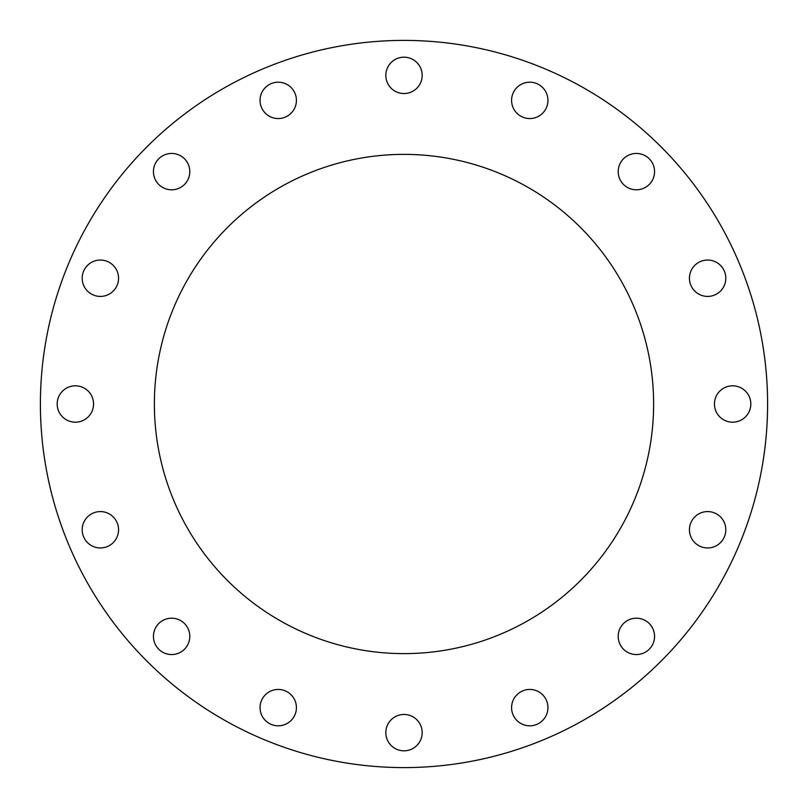 <?xml version="1.0" encoding="UTF-8"?>
<svg xmlns="http://www.w3.org/2000/svg" width="808" height="808" viewBox="0 0 808 808"><rect width="100%" height="100%" fill="white"/><g stroke="black" fill="none" stroke-linecap="round" stroke-linejoin="round"><path stroke-width="1.21" d="M529.765 118.554A18.18 18.18 0 0 1 511.585 100.374A18.18 18.18 0 0 1 529.765 82.194A18.18 18.18 0 0 1 547.945 100.374A18.18 18.18 0 0 1 529.765 118.554M636.381 189.799A18.18 18.18 0 0 1 618.201 171.619A18.18 18.18 0 0 1 636.381 153.439A18.18 18.18 0 0 1 654.561 171.619A18.18 18.18 0 0 1 636.381 189.799M707.626 296.415A18.18 18.18 0 0 1 689.446 278.235A18.18 18.18 0 0 1 707.626 260.055A18.18 18.18 0 0 1 725.806 278.235A18.18 18.18 0 0 1 707.626 296.415M732.634 422.18A18.18 18.18 0 0 1 714.454 404A18.18 18.18 0 0 1 732.634 385.82A18.18 18.18 0 0 1 750.814 404A18.18 18.18 0 0 1 732.634 422.18M707.626 547.945A18.18 18.18 0 0 1 689.446 529.765A18.18 18.18 0 0 1 707.626 511.585A18.18 18.18 0 0 1 725.806 529.765A18.18 18.18 0 0 1 707.626 547.945M636.381 654.561A18.18 18.18 0 0 1 618.201 636.381A18.18 18.18 0 0 1 636.381 618.201A18.18 18.18 0 0 1 654.561 636.381A18.18 18.18 0 0 1 636.381 654.561M529.765 725.806A18.18 18.18 0 0 1 511.585 707.626A18.18 18.18 0 0 1 529.765 689.446A18.18 18.18 0 0 1 547.945 707.626A18.18 18.18 0 0 1 529.765 725.806M404 750.814A18.18 18.18 0 0 1 385.82 732.634A18.18 18.18 0 0 1 404 714.454A18.18 18.18 0 0 1 422.18 732.634A18.18 18.18 0 0 1 404 750.814M278.235 725.806A18.18 18.18 0 0 1 260.055 707.626A18.18 18.18 0 0 1 278.235 689.446A18.18 18.18 0 0 1 296.415 707.626A18.18 18.18 0 0 1 278.235 725.806M171.619 654.561A18.18 18.18 0 0 1 153.439 636.381A18.18 18.18 0 0 1 171.619 618.201A18.18 18.18 0 0 1 189.799 636.381A18.18 18.18 0 0 1 171.619 654.561M100.374 547.945A18.18 18.18 0 0 1 82.194 529.765A18.18 18.18 0 0 1 100.374 511.585A18.18 18.18 0 0 1 118.554 529.765A18.18 18.18 0 0 1 100.374 547.945M75.366 422.18A18.18 18.18 0 0 1 57.186 404A18.18 18.18 0 0 1 75.366 385.82A18.18 18.18 0 0 1 93.546 404A18.18 18.18 0 0 1 75.366 422.18M100.374 296.415A18.18 18.18 0 0 1 82.194 278.235A18.18 18.18 0 0 1 100.374 260.055A18.18 18.18 0 0 1 118.554 278.235A18.18 18.18 0 0 1 100.374 296.415M171.619 189.799A18.18 18.18 0 0 1 153.439 171.619A18.18 18.18 0 0 1 171.619 153.439A18.18 18.18 0 0 1 189.799 171.619A18.18 18.18 0 0 1 171.619 189.799M278.235 118.554A18.18 18.18 0 0 1 260.055 100.374A18.18 18.18 0 0 1 278.235 82.194A18.18 18.18 0 0 1 296.415 100.374A18.18 18.18 0 0 1 278.235 118.554M404 93.546A18.18 18.18 0 0 1 385.82 75.366A18.18 18.18 0 0 1 404 57.186A18.18 18.18 0 0 1 422.18 75.366A18.18 18.18 0 0 1 404 93.546M404 154.379A249.621 249.621 0 0 0 154.379 404A249.621 249.621 0 0 0 404 653.621A249.621 249.621 0 0 0 653.621 404A249.621 249.621 0 0 0 404 154.379M404 767.6A363.6 363.6 0 0 0 767.6 404A363.6 363.6 0 0 0 404 40.4A363.6 363.6 0 0 0 40.4 404A363.6 363.6 0 0 0 404 767.6"/></g></svg>
